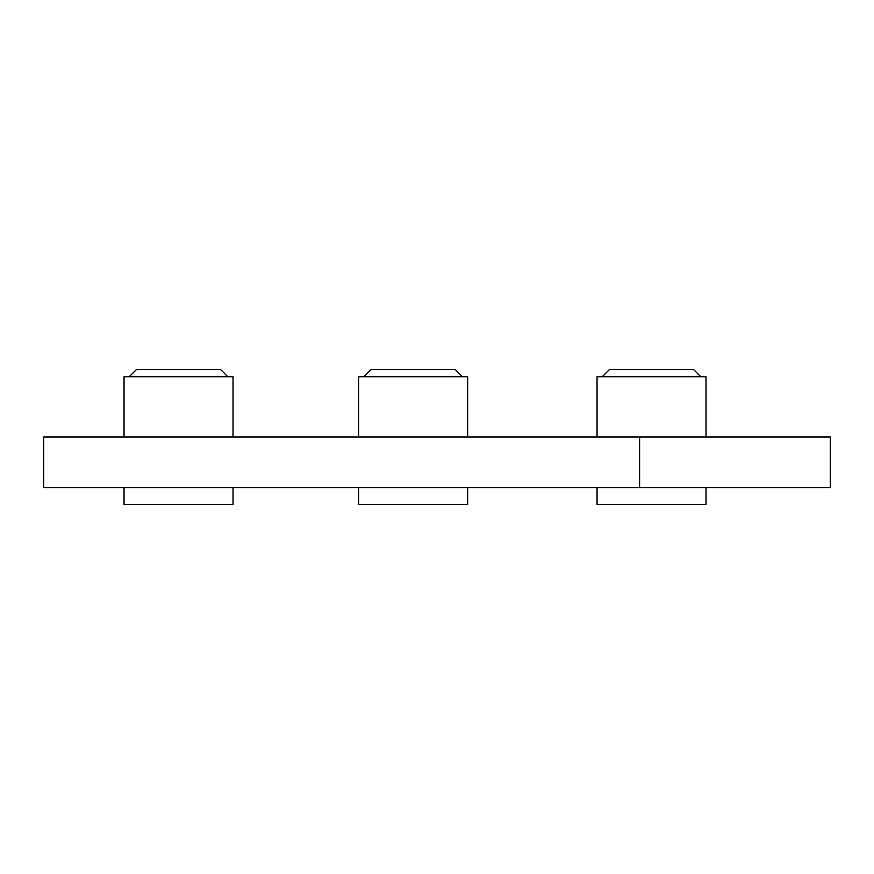 <?xml version="1.0" encoding="UTF-8"?>
<svg xmlns="http://www.w3.org/2000/svg" width="874" height="874" viewBox="0 0 874 874"><rect width="100%" height="100%" fill="white"/><g stroke="black" fill="none" stroke-linecap="round" stroke-linejoin="round"><path stroke-width="1.31" d="M462.433 376.716L455.299 369.582L371.024 369.582L363.89 376.716M358.668 437L358.668 376.716L467.656 376.716L467.656 437M358.668 487.561L358.668 504.418L467.656 504.418L467.656 487.561M700.795 376.716L693.661 369.582L609.386 369.582L602.262 376.716M597.04 437L597.04 376.716L706.017 376.716L706.017 437M597.04 487.561L597.04 504.418L706.017 504.418L706.017 487.561M227.808 376.716L220.674 369.582L136.399 369.582L129.265 376.716M124.042 437L124.042 376.716L233.03 376.716L233.03 437M124.042 487.561L124.042 504.418L233.03 504.418L233.03 487.561M639.604 437L830.3 437L830.3 487.561L43.7 487.561L43.7 437L639.604 437L639.604 487.561"/></g></svg>
